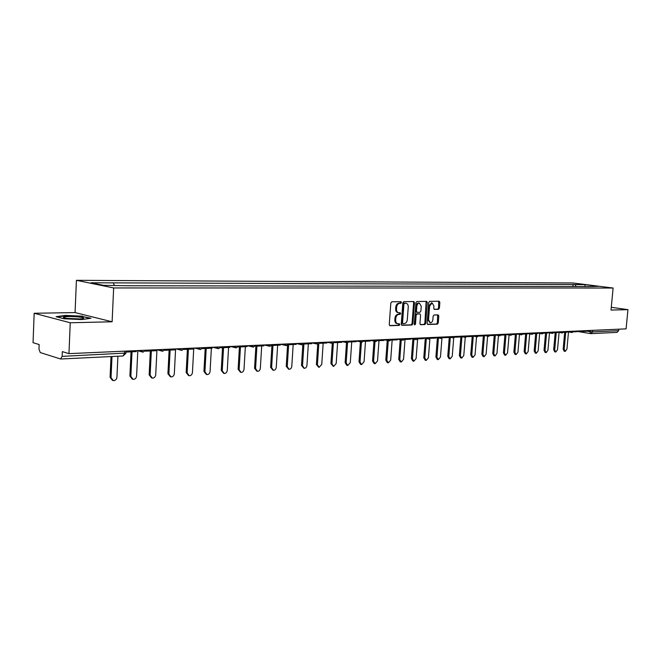 <?xml version="1.0" encoding="UTF-8"?>
<svg xmlns="http://www.w3.org/2000/svg" width="661" height="661" viewBox="0 0 661 661"><rect width="100%" height="100%" fill="white"/><g stroke="black" fill="none" stroke-linecap="round" stroke-linejoin="round"><path stroke-width="0.99" d="M401.483 302.515L400.987 301.689L391.791 301.796L390.833 303.002L389.255 324.543L389.957 325.708L399.186 325.41L399.847 324.568L399.368 323.758L397.889 323.783C396.385 323.46 395.65 322.221 395.666 320.073L395.799 318.288C396.137 315.983 397.145 314.694 398.831 314.421L400.004 314.396L400.665 313.554L400.178 312.736L398.732 312.752C397.211 312.422 396.46 311.174 396.484 309.009L396.617 307.216C396.955 304.903 397.963 303.622 399.649 303.366L400.822 303.349L401.483 302.515M398.418 312.694L397.889 312.603C396.369 312.281 395.617 311.034 395.642 308.861L395.774 307.076C396.113 304.762 397.121 303.482 398.798 303.225L399.979 303.209L400.426 301.697M389.585 325.543L398.343 325.253L398.831 323.774M397.558 323.725L397.046 323.626C395.542 323.303 394.799 322.064 394.824 319.924L394.956 318.139C395.295 315.826 396.303 314.545 397.98 314.272L399.161 314.248L399.632 312.744M438.516 309.331L439.408 308.166L439.854 302.374L439.201 301.234L429.642 301.35L428.741 302.515L427.138 323.353L427.791 324.477L437.359 324.171L438.251 322.998L438.797 316.016L438.144 314.892L434.037 314.991L433.145 316.165L432.872 319.643C432.567 321.634 431.699 322.684 430.294 322.783L428.551 319.767L429.6 306.068L432.154 302.945L433.93 305.993L433.756 308.274L434.409 309.406L438.516 309.331L437.673 309.191L438.557 308.034L438.673 301.242M112.114 321.783L75.065 312.587L34.165 313.264L70.24 322.766L112.114 321.783L113.659 287.956L613.111 288.031L611.02 310.05L627.95 309.654L626.091 328.864L68.959 353.635L62.341 351.619L62.142 356.37L125.879 353.057M70.24 322.766L68.959 353.635M414.48 302.705L413.794 301.54L403.78 301.656L402.846 302.854L401.26 324.163L401.946 325.319L411.968 324.997L412.885 323.799L414.48 302.705L413.637 302.564L413.282 301.54M416.86 301.499L426.642 301.383L427.312 302.54L425.717 323.394L424.808 324.576L420.594 324.708L419.933 323.576L420.586 315.082L419.909 313.942L417.074 314L416.157 315.19L415.488 324.064L414.786 324.898L414.323 324.105L415.943 302.68L416.86 301.499M34.165 313.264L33.05 342.687L39.156 344.546L38.974 349.148L40.255 352.561L60.548 358.964L62.142 356.37M75.065 312.587L76.42 280.322L573.021 282.982L613.111 288.031M627.95 309.654L611.285 307.299M618.762 329.195L618.613 330.715L617.06 332.392L591.091 333.631M576.235 286.519L574.971 284.577L584.886 284.618L598.362 286.32L590.389 286.544L127.796 285.75L103.603 285.345L91.078 282.784L113.295 282.867L114.361 285.362M574.971 284.577L113.295 282.867M113.659 287.956L76.42 280.322M82.749 316.181L65.513 315.404L56.053 316.693L64.134 318.792L81.815 319.569L90.97 318.238L82.732 316.578M572.905 286.51L573.104 284.346M585.101 286.535L584.886 284.618M401.582 325.154L411.125 324.84L412.043 323.642L413.637 302.564M404.598 303.3L403.937 304.143L402.549 322.832L403.028 323.634L404.309 323.601C405.97 323.32 406.961 322.039 407.292 319.75L408.25 307.026C408.275 304.861 407.531 303.622 406.019 303.292L403.747 303.159L403.094 304.002L403.937 304.143M402.904 323.609L401.706 322.675L403.094 304.002M403.747 303.159L404.978 303.151M420.239 324.543L423.965 324.427L424.866 323.246L426.122 301.391M419.214 313.835L416.232 313.859L415.306 315.041L414.637 323.915L415.488 324.064M414.381 324.551L414.637 323.915M421.255 306.258L419.438 303.168C418.008 303.275 417.141 304.324 416.827 306.332L416.455 311.215L417.198 312.364L419.966 312.306L420.883 311.124L421.255 306.258M418.818 303.069L418.587 303.035C417.157 303.135 416.29 304.184 415.984 306.192L416.827 306.332M416.984 312.331L415.612 311.075L415.984 306.192M434.079 309.257L437.673 309.191M431.526 302.845L428.758 305.927L429.6 306.068M430.047 322.733L427.7 319.618L428.758 305.927M427.444 324.311L436.516 324.014L437.4 322.849L437.64 314.9M112.461 380.381L110.081 377.307L111.031 377.605L113.328 380.662C115.369 380.629 116.567 379.488 116.931 377.241L117.906 356.271M110.081 377.307L111.023 356.593M136.315 350.644L136.273 351.602L125.929 352.073M111.031 377.605L111.998 356.552M68.083 318.536C74.379 319.123 79.295 319.147 82.856 318.619C84.691 318.09 83.385 317.553 78.948 317.007C71.256 316.346 66.092 316.412 63.448 317.206C63.026 317.677 64.571 318.115 68.083 318.536M80.047 318.924L66.984 318.404M57.053 316.95L65.745 315.768L82.46 316.512L89.929 318.387M132.283 379.133L129.886 376.068L130.853 376.365L133.092 379.381C135.067 379.348 136.232 378.224 136.587 376.01L137.81 350.735M129.886 376.068L131.043 351.842M156.095 349.76L156.046 350.71L145.494 351.189M130.853 376.365L132.026 351.792M151.559 377.91L149.155 374.87L150.13 375.167L152.311 378.142C154.228 378.1 155.36 376.993 155.715 374.812L156.971 349.735M149.155 374.87L150.344 350.966M175.322 348.909L175.272 349.843L165.143 350.305M150.13 375.167L151.336 350.925M170.315 376.729L167.911 373.705L168.886 373.994L171.009 376.927C172.876 376.886 173.975 375.795 174.322 373.655L175.611 348.892M167.911 373.705L169.125 350.123M194.02 348.074L193.97 349L184.245 349.438M168.886 373.994L170.117 350.074M188.567 375.564L186.162 372.564L187.146 372.845L189.211 375.754C191.029 375.704 192.103 374.63 192.442 372.515L193.706 349.008M186.162 372.564L187.402 349.297M212.214 347.265L212.164 348.182L202.828 348.603M187.146 372.845L188.41 349.248M206.339 374.44L203.935 371.457L204.927 371.738L206.943 374.605C208.702 374.556 209.752 373.49 210.082 371.416L211.371 348.215M203.935 371.457L205.199 348.496M229.921 346.48L229.871 347.38L220.906 347.785M204.927 371.738L206.215 348.446M223.649 373.333L221.245 370.383L222.245 370.656L224.211 373.49C225.922 373.44 226.938 372.383 227.268 370.342L228.582 347.438M221.245 370.383L222.534 347.711M247.164 345.711L247.115 346.604L238.505 346.992M222.245 370.656L223.55 347.661M240.505 372.259L238.117 369.334L239.125 369.598L241.034 372.399C242.703 372.341 243.694 371.308 244.016 369.292L245.355 346.678M238.117 369.334L239.422 346.951M263.962 344.968L263.913 345.843L255.642 346.215M239.125 369.598L240.455 346.901M256.947 371.209L254.559 368.309L255.576 368.574L257.435 371.342C259.054 371.284 260.029 370.259 260.343 368.276L261.698 345.943M254.559 368.309L255.89 346.207M280.33 344.241L280.281 345.1L272.332 345.463M255.576 368.574L256.922 346.157M272.968 370.185L270.597 367.309L271.613 367.566L273.431 370.309C275.009 370.243 275.951 369.235 276.265 367.276L277.637 345.224M270.597 367.309L271.919 345.843M296.285 343.53L296.227 344.381L288.593 344.728M271.613 367.566L272.976 345.43M288.593 369.185L286.238 366.334L287.254 366.591L289.031 369.292C290.567 369.235 291.484 368.235 291.798 366.31L293.187 344.521M286.238 366.334L287.56 345.447M317.313 344.067L311.835 342.869L311.785 343.679L304.448 344.009M287.254 366.591L288.642 344.728M303.845 368.21L301.499 365.384L302.523 365.632L304.25 368.309C305.746 368.243 306.646 367.26 306.952 365.359L308.356 343.836M301.499 365.384L302.829 344.86M327.005 342.167L326.955 342.993L319.899 343.315M302.523 365.632L303.895 344.488M318.718 367.26L316.396 364.459L317.42 364.707L319.106 367.351L321.742 364.434L323.163 343.166M316.396 364.459L317.734 344.15M341.811 341.506L341.754 342.332L334.978 342.638M317.42 364.707L318.784 344.05M333.243 366.326L330.93 363.55L331.962 363.798L333.607 366.409L336.185 363.533L337.614 342.514M330.93 363.55L332.301 343.356M356.254 340.861L356.196 341.679L349.686 341.968M331.962 363.798L333.334 343.472M347.43 365.417L346.736 365.252L345.133 362.666L346.166 362.906L347.769 365.492L350.289 362.649L351.735 341.877M345.133 362.666L346.521 342.572M370.35 340.233L370.3 341.043L364.037 341.324M346.166 362.906L347.554 342.786M361.278 364.525L360.567 364.36L359.006 361.807L360.03 362.038L361.6 364.599L364.062 361.79L365.516 341.258M359.006 361.807L360.41 341.811M384.124 339.622L384.066 340.415L378.051 340.688M360.03 362.038L361.443 342.034M374.812 363.657L374.085 363.492L372.556 360.964L373.589 361.195L375.118 363.724L377.522 360.947L378.993 340.646M372.556 360.964L373.977 341.084M397.575 339.027L397.517 339.812L391.733 340.076M373.589 361.195L375.018 341.291M388.04 362.806L387.296 362.641L385.801 360.138L386.834 360.361L388.329 362.872L390.684 360.121L392.155 340.051M385.801 360.138L387.239 340.374M410.712 338.44L410.655 339.217L405.102 339.473M386.834 360.361L388.28 340.58M400.971 361.972L400.202 361.807L398.748 359.328L399.781 359.551L401.244 362.038L403.549 359.32L405.019 339.556M398.748 359.328L400.211 339.68M423.552 337.87L423.494 338.639L418.165 338.878M399.781 359.551L401.244 339.886M413.612 361.162L412.836 360.997L411.406 358.543L412.447 358.766L413.869 361.22L416.124 358.535L417.578 339.357M411.406 358.543L412.885 339.01M436.103 337.317L436.045 338.068L430.922 338.3M412.447 358.766L413.926 339.217M425.981 360.369L425.18 360.195L423.792 357.775L424.825 357.989L426.221 360.419L428.427 357.766L429.881 338.986M423.792 357.775L425.279 338.366M448.381 336.771L448.323 337.515L443.399 337.738M424.825 357.989L426.32 338.564M438.069 359.584L437.268 359.419L435.905 357.014L436.946 357.229L438.301 359.634L440.466 357.014L441.92 338.498M435.905 357.014L437.408 337.73M460.387 336.234L460.329 336.978L455.594 337.193M436.946 357.229L438.45 337.928M449.91 358.824L449.092 358.659L447.761 356.279L448.802 356.494L450.124 358.873L452.248 356.279L453.702 337.936M447.761 356.279L449.282 337.118M472.128 335.714L472.07 336.449L467.525 336.647M448.802 356.494L450.315 337.308M461.494 358.08L460.667 357.907L459.37 355.552L460.403 355.767L461.7 358.122L463.774 355.552L465.245 337.325M459.37 355.552L460.899 336.515M483.621 335.201L483.563 335.928L479.2 336.127M460.403 355.767L461.932 336.713M472.838 357.345L471.995 357.18L470.723 354.85L471.764 355.056L473.028 357.386L475.069 354.85L476.548 336.722M470.723 354.85L472.268 335.937M494.866 334.697L494.808 335.416L490.619 335.606M471.764 355.056L473.301 336.127M483.935 356.634L483.092 356.461L481.852 354.156L482.885 354.362L484.125 356.667L486.124 354.156L487.62 336.135M481.852 354.156L483.356 335.937M505.88 334.21L505.822 334.92L501.798 335.102M482.885 354.362L484.439 335.557M494.816 355.932L493.957 355.767L492.742 353.478L493.784 353.676L494.99 355.965L496.948 353.478L498.452 335.557M492.742 353.478L494.254 335.441M516.662 333.731L516.596 334.433L512.738 334.606M493.784 353.676L495.345 335.003M505.467 355.246L504.607 355.073L503.418 352.809L504.45 353.007L505.64 355.279L507.557 352.817L509.069 335.003M503.418 352.809L504.93 334.962M527.222 333.26L527.156 333.962L523.454 334.127M504.45 353.007L506.02 334.458M515.91 354.569L515.043 354.403L513.878 352.164L514.911 352.354L516.067 354.602L517.951 352.164L519.48 334.458M513.878 352.164L515.39 334.491M537.567 332.805L537.5 333.491L533.948 333.656M514.911 352.354L516.448 334.441M526.139 353.908L525.264 353.742L524.132 351.52L525.156 351.718L526.296 353.941L528.139 351.528L529.676 333.921M524.132 351.52L525.644 334.028M547.696 332.351L547.639 333.037L544.226 333.185M525.156 351.718L526.693 333.979M536.17 353.263L535.286 353.098L534.179 350.9L535.203 351.09L536.311 353.288L538.128 350.908L539.665 333.408M534.179 350.9L535.691 333.574M557.628 331.913L557.57 332.59L554.298 332.731M535.203 351.09L536.749 333.524M546.003 352.627L545.118 352.462L544.028 350.28L545.052 350.47L546.143 352.652L547.919 350.297L549.473 332.896M544.028 350.28L545.548 333.127M567.369 331.475L567.303 332.144L564.172 332.285M545.052 350.47L546.597 333.086M555.637 352.007L554.753 351.842L553.687 349.686L554.711 349.867L555.777 352.032L557.52 349.694L559.082 332.409M553.687 349.686L555.207 332.69M576.913 331.054L576.855 331.715L573.847 331.855M554.711 349.867L556.256 332.648M565.097 351.396L564.205 351.231L563.164 349.091L564.18 349.272L565.221 351.421L566.94 349.107L568.501 331.921M563.164 349.091L564.684 332.268M586.274 330.64L586.208 331.293L583.332 331.425M564.18 349.272L565.733 332.219M586.224 331.128L592.578 331.913L618.613 330.715M589.885 330.475L589.769 331.706L591.008 333.64L592.578 331.913L592.727 330.351M143.189 352.131L140.9 350.437M162.87 351.231L160.648 349.562M181.998 350.355L179.85 348.702M200.605 349.504L198.523 347.876M218.717 348.678L216.684 347.066M236.341 347.876L234.366 346.281M253.502 347.091L251.585 345.513M270.217 346.323L268.349 344.769M286.502 345.579L284.693 344.042M302.374 344.852L300.615 343.34M317.858 344.141L316.14 342.646M332.954 343.456L331.285 341.977M347.678 342.778L346.058 341.316M362.054 342.125L360.476 340.679M376.084 341.481L374.547 340.051M389.792 340.853L388.288 339.44M403.169 340.241L401.706 338.845M416.248 339.647L414.819 338.258M429.03 339.06L427.634 337.688M441.515 338.49L440.16 337.135M453.735 337.928L452.405 336.589M465.683 337.383L464.386 336.061M477.366 336.846L476.102 335.532M488.801 336.325L487.57 335.028M499.997 335.813L498.791 334.524M510.953 335.309L509.771 334.036M521.678 334.821L520.529 333.557M532.188 334.342L531.064 333.094M542.483 333.871L541.384 332.632M552.563 333.408L551.497 332.186M562.453 332.954L561.404 331.748M572.137 332.516L571.112 331.31M581.639 332.078L580.631 330.888M124.582 351.165L124.475 353.495L123.029 356.023L125.871 353.288L125.978 351.098M122.797 355.99L60.837 358.997M398.798 303.225L399.649 303.366M395.774 307.076L396.617 307.216M395.642 308.861L396.484 309.009M399.161 314.248L400.004 314.396M397.98 314.272L398.831 314.421M394.956 318.139L395.799 318.288M394.824 319.924L395.666 320.073M398.343 325.253L399.186 325.41M399.979 303.209L400.822 303.349M412.043 323.642L412.885 323.799M411.125 324.84L411.968 324.997M401.706 322.675L402.549 322.832M426.469 302.399L427.312 302.54M424.866 323.246L425.717 323.394M423.965 324.427L424.808 324.576M419 313.793L419.842 313.942M416.232 313.859L417.074 314M415.306 315.041L416.157 315.19M415.612 311.075L416.455 311.215M427.7 319.618L428.551 319.767M437.946 315.875L438.797 316.016M437.4 322.849L438.251 322.998M436.516 324.014L437.359 324.171M439.011 302.242L439.854 302.374M438.557 308.034L439.408 308.166M142.834 352.123L146.064 350.206M137.306 350.594L142.181 351.941M162.532 351.222L165.704 349.339M156.946 349.727L161.928 351.057M181.676 350.347L184.799 348.487M176.041 348.876L181.122 350.206M200.3 349.495L203.373 347.661M194.623 348.05L199.787 349.363M218.419 348.669L221.443 346.86M212.702 347.248L217.94 348.554M236.06 347.868L239.034 346.075M230.301 346.463L235.613 347.752M253.237 347.083L256.162 345.315M247.437 345.703L252.816 346.984M269.961 346.314L272.844 344.571M264.136 344.959L269.572 346.224M286.263 345.571L289.097 343.852M280.404 344.232L285.891 345.488M302.143 344.844L304.944 343.142M296.285 343.538L301.804 344.769M317.635 344.141L320.395 342.456M332.739 343.447L335.466 341.787M327.005 342.208L332.433 343.381M347.479 342.778L350.165 341.134M341.803 341.572L347.19 342.712M361.856 342.117L364.517 340.498M356.246 340.952L361.592 342.059M375.894 341.473L378.522 339.87M370.35 340.341L375.646 341.423M389.61 340.853L392.204 339.267M384.115 339.737L389.37 340.803M402.995 340.233L405.565 338.672M397.558 339.159L402.772 340.192M416.083 339.638L418.62 338.093M410.704 338.589L415.868 339.597M428.865 339.052L431.377 337.523M423.544 338.027L428.667 339.019M441.366 338.482L443.845 336.97M436.095 337.482L441.176 338.449M453.586 337.928L456.04 336.424M448.365 336.945L453.405 337.895M465.534 337.383L467.963 335.895M460.37 336.424L465.369 337.35M477.225 336.846L479.63 335.375M472.111 335.912L477.068 336.813M488.669 336.325L491.049 334.871M483.604 335.408L488.512 336.292M499.865 335.813L502.22 334.375M494.849 334.912L499.716 335.78M510.829 335.309L513.159 333.888M505.863 334.433L510.689 335.284M521.562 334.821L523.876 333.408M516.638 333.962L521.43 334.796M532.072 334.334L534.361 332.946M527.197 333.499L531.948 334.317M542.367 333.863L544.639 332.491M537.542 333.045L542.251 333.846M552.456 333.408L554.711 332.045M547.68 332.599L552.34 333.384M562.346 332.954L564.577 331.599M557.611 332.161L562.238 332.937M572.038 332.508L574.252 331.169M567.345 331.731L571.93 332.491M581.54 332.078L583.729 330.748M576.888 331.31L581.44 332.062M590.579 333.598L576.888 331.351M402.185 323.485L402.954 323.626M405.168 303.151L406.019 303.292M419.066 313.793L419.909 313.942M418.587 303.035L419.438 303.168M416.29 312.223L417.041 312.347M431.311 302.804L432.154 302.945M64.728 318.007L63.448 317.206"/></g></svg>
